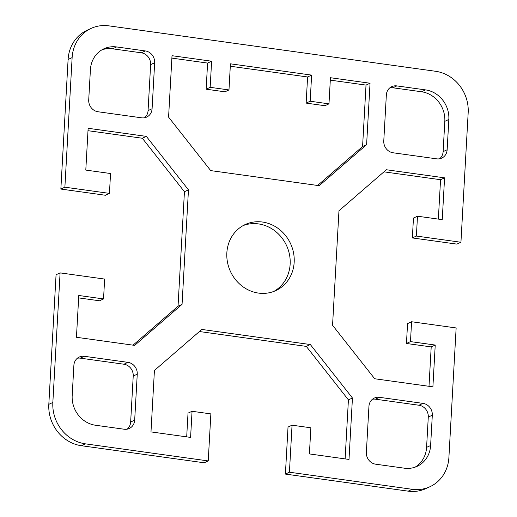 <?xml version="1.0" encoding="UTF-8"?>
<svg xmlns="http://www.w3.org/2000/svg" width="517" height="517" viewBox="0 0 517 517"><rect width="100%" height="100%" fill="white"/><g stroke="black" fill="none" stroke-linecap="round" stroke-linejoin="round"><path stroke-width="0.78" d="M273.79 291.439A36.397 33.12 65.1 0 0 289.242 253.446A36.397 33.12 65.1 0 0 258.474 223.906A36.397 33.12 65.1 0 0 243.21 225.561M258.526 293.094A36.397 33.12 -114.9 0 1 227.506 262.365A36.397 33.12 -114.9 0 1 245.194 224.552A36.397 33.12 -114.9 0 1 262.5 222.039A36.397 33.12 -114.9 0 1 293.52 252.768A36.397 33.12 -114.9 0 1 275.832 290.58A36.397 33.12 -114.9 0 1 258.526 293.094M85.454 443.851A37.47 34.096 -114.9 0 1 52.844 402.459L60.095 272.879L56.062 274.747L48.818 404.326A37.47 34.096 65.1 0 0 81.427 445.719L204.209 462.793L208.235 460.925L85.454 443.851L81.427 445.719M109.436 193.384L105.41 195.252L60.857 189.054L64.883 187.186L109.436 193.384L110.548 173.525L85.796 170.087L88.129 128.287L146.343 136.378L188.466 189.849L182.062 304.358L134.659 345.382L76.445 337.284L78.784 295.485L103.536 298.929L99.51 300.797L78.649 297.895M133.05 345.156L178.035 306.226L184.44 191.717L142.317 138.246L88 130.698M64.883 187.186L72.128 57.607A37.47 34.096 -114.9 0 1 91.011 28.441L86.985 30.309A37.47 34.096 65.1 0 0 68.102 59.474L60.857 189.054M456.905 244.121L412.353 237.93L413.464 218.071L417.49 216.203L416.379 236.056L460.938 242.253L456.905 244.121M438.351 219.105L440.555 179.716L383.95 171.844M429 386.302L431.204 346.913L406.452 343.475L407.564 323.616L411.59 321.748L410.479 341.601L435.23 345.046L432.897 386.845L374.683 378.754L332.56 325.283L338.965 210.774L386.367 169.75L444.581 177.842L442.242 219.647L417.49 216.203M408.172 491.15A37.47 34.096 65.1 0 0 425.989 488.559L430.015 486.691A37.47 34.096 -114.9 0 1 412.198 489.282L289.423 472.208L285.397 474.083L408.172 491.15L412.198 489.282M285.397 474.083L288.027 427.055L292.053 425.187L289.423 472.208M345.117 458.889L348.419 399.867L306.297 346.396L199.407 331.533M186.695 436.865L188.02 413.148L192.053 411.28L190.592 437.408L150.983 431.902L154.421 370.463L201.824 329.445L310.323 344.529L352.445 398L349.007 459.432L309.405 453.926L310.866 427.798L292.053 425.187M439.618 158.777A10.702 9.739 65.1 0 0 443.121 151.636L444.814 121.333A26.761 24.351 65.1 0 0 421.523 91.761L392.81 87.774A10.702 9.739 65.1 0 0 389.85 87.832M144.56 117.753A10.702 9.739 65.1 0 0 148.062 110.612L150.634 64.631A10.702 9.739 65.1 0 0 141.315 52.805L112.603 48.811A26.761 24.351 65.1 0 0 101.933 49.832M127.15 429.168A10.702 9.739 65.1 0 0 130.652 422.021L133.224 376.046A10.702 9.739 65.1 0 0 123.906 364.22L80.335 358.158A10.702 9.739 65.1 0 0 77.382 358.223M228.973 89.945L230.433 63.817L311.628 75.107L310.168 101.235L328.98 103.852L330.441 77.724L370.043 83.231L366.611 144.67L319.202 185.687L210.703 170.604L168.581 117.133L172.019 55.7L211.621 61.206L210.16 87.328L228.973 89.945L224.947 91.813L206.134 89.202L207.595 63.074L171.883 58.111M317.593 185.467L362.579 146.537L366.017 85.098L330.305 80.135M328.98 103.852L324.947 105.72L306.135 103.103L307.596 76.975L230.298 66.228M415.067 467.168A26.761 24.351 65.1 0 0 426.583 447.373L428.283 417.07A10.702 9.739 65.1 0 0 418.964 405.238L375.4 399.182A10.702 9.739 65.1 0 0 372.44 399.247M411.59 321.748L456.143 327.946L448.898 457.526A37.47 34.096 -114.9 0 1 430.015 486.691M208.235 460.925L210.865 413.897L192.053 411.28M91.011 28.441A37.47 34.096 -114.9 0 1 108.829 25.85L435.572 71.281A37.47 34.096 -114.9 0 1 468.182 112.674L460.938 242.253M103.536 298.929L104.647 279.07L60.095 272.879M448.84 119.459L447.147 149.768A10.702 9.739 -114.9 0 1 441.751 158.099A10.702 9.739 -114.9 0 1 436.665 158.842L393.094 152.78A10.702 9.739 -114.9 0 1 383.776 140.954L386.348 94.979A10.702 9.739 -114.9 0 1 391.744 86.643A10.702 9.739 -114.9 0 1 396.836 85.9L425.549 89.893A26.761 24.351 -114.9 0 1 448.84 119.459L444.814 121.333M116.629 46.944L145.342 50.937A10.702 9.739 -114.9 0 1 154.661 62.764L152.088 108.744A10.702 9.739 -114.9 0 1 146.692 117.075A10.702 9.739 -114.9 0 1 141.6 117.818L98.036 111.762A10.702 9.739 -114.9 0 1 88.717 99.93L90.417 69.627A26.761 24.351 -114.9 0 1 103.904 48.792A26.761 24.351 -114.9 0 1 116.629 46.944L112.603 48.811M72.186 395.667L73.879 365.364A10.702 9.739 -114.9 0 1 79.275 357.034A10.702 9.739 -114.9 0 1 84.368 356.291L127.932 362.346A10.702 9.739 -114.9 0 1 137.251 374.172L134.679 420.153A10.702 9.739 -114.9 0 1 129.282 428.49A10.702 9.739 -114.9 0 1 124.19 429.226L95.477 425.239A26.761 24.351 -114.9 0 1 72.186 395.667M404.397 468.189L375.685 464.195A10.702 9.739 -114.9 0 1 366.366 452.369L368.938 406.388A10.702 9.739 -114.9 0 1 374.334 398.058A10.702 9.739 -114.9 0 1 379.426 397.314L422.99 403.37A10.702 9.739 -114.9 0 1 432.309 415.196L430.616 445.505A26.761 24.351 -114.9 0 1 417.129 466.334A26.761 24.351 -114.9 0 1 404.397 468.189M142.317 138.246L146.343 136.378M184.44 191.717L188.466 189.849M178.035 306.226L182.062 304.358M348.419 399.867L352.445 398M306.297 346.396L310.323 344.529M362.579 146.537L366.611 144.67M207.595 63.074L211.621 61.206M206.134 89.202L210.16 87.328M307.596 76.975L311.628 75.107M306.135 103.103L310.168 101.235M366.017 85.098L370.043 83.231M440.555 179.716L444.581 177.842M412.353 237.93L416.379 236.056M406.452 343.475L410.479 341.601M431.204 346.913L435.23 345.046M52.844 402.459L48.818 404.326M68.102 59.474L72.128 57.607M392.81 87.774L396.836 85.9M421.523 91.761L425.549 89.893M443.121 151.636L447.147 149.768M141.315 52.805L145.342 50.937M150.634 64.631L154.661 62.764M148.062 110.612L152.088 108.744M133.224 376.046L137.251 374.172M130.652 422.021L134.679 420.153M80.335 358.158L84.368 356.291M123.906 364.22L127.932 362.346M375.4 399.182L379.426 397.314M418.964 405.238L422.99 403.37M428.283 417.07L432.309 415.196M426.583 447.373L430.616 445.505"/></g></svg>
